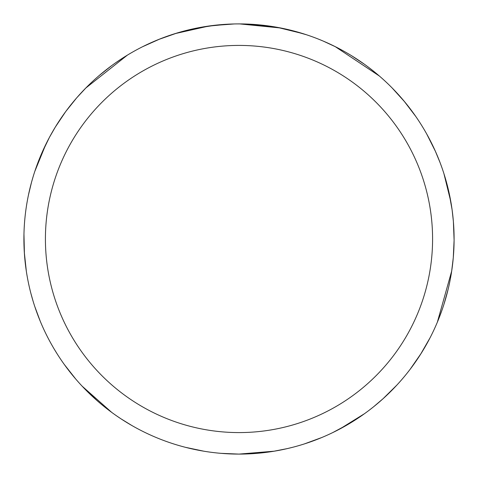 <?xml version="1.0" encoding="UTF-8"?>
<svg xmlns="http://www.w3.org/2000/svg" width="478" height="478" viewBox="0 0 478 478"><rect width="100%" height="100%" fill="white"/><g stroke="black" fill="none" stroke-linecap="round" stroke-linejoin="round"><path stroke-width="0.72" d="M239 45.416A193.584 193.584 0 0 1 432.584 239A193.584 193.584 0 0 1 239 432.584A193.584 193.584 0 0 1 45.416 239A193.584 193.584 0 0 1 239 45.416M239 23.906A215.094 215.094 0 0 1 454.094 239A215.094 215.094 0 0 1 239 454.094A215.094 215.094 0 0 1 23.906 239A215.094 215.094 0 0 1 239 23.906M251.159 24.247L252.868 24.354M277.21 27.324L302.915 33.621M280.843 28.011L239.681 23.906M244.366 23.972L246.278 24.025M255.342 24.527L258.281 24.772M234.28 23.954L212.118 25.591L189.527 29.672M223.668 24.45L225.162 24.348M175.091 33.615L208.922 26.021M222.455 24.539L222.933 24.503M236.443 23.918L238.319 23.906M57.252 354.037L54.486 349.538M40.319 321.413L34.816 306.631M28.501 194.797L31.518 182.285M34.798 171.417L45.768 144.511M49.539 137.162L55.155 127.351M65.845 111.398L76.528 98.05M85.771 88.048L127.387 55.131M259.01 24.838L276.959 27.282M392.062 87.88L404.776 101.945M453.389 221.601L454.094 240.105M421.285 353.182L410.136 369.297M287.278 448.603L273.637 451.286M131.898 425.534L121.083 418.889M111.703 412.377L82.138 386.17M288.706 29.726L306.523 34.775M403.928 100.924L415.806 116.501M453.264 257.857L451.602 271.659M396.931 385.023L382.98 398.795M292.261 447.39L287.111 448.645M255.975 453.419L240.213 454.088M240.135 23.906L269.126 26.021M335.203 46.617L379.347 76.002M73.427 101.7L76.85 97.673M99.227 75.506L111.583 65.707M207.518 26.224L228.765 24.151M368.902 67.559L375.158 72.489M448.86 191.845L452.086 209.681M430.021 337.868L420.574 354.306M321.796 437.519L304.414 443.907M274.241 451.184L239 454.094L221.218 453.353M373.33 406.993L369.189 410.22M323.146 41.048L335.759 46.898M426.681 133.924L435.476 151.454M453.652 252.76L453.252 258.024M448.179 289.106L443.942 304.301M383.32 398.485L373.521 406.838M364.481 413.697L339.786 429.017M440.28 163.159L442.072 168.089M442.192 309.565L439.437 317.039M348.695 424.016L332.73 432.596M318.414 39.1L323.301 41.114M351.294 55.544L364.439 64.267M435.285 151.036L440.184 162.902M443.919 173.628L450.862 201.847M452.134 210.027L453.359 221.26M454.088 240.452L453.293 257.534M451.692 271.05L437.37 322.148M120.737 418.662L116.393 415.729M33.137 301.343L30.974 293.677M41.502 153.791L49.377 137.467M142.575 46.73L159.885 38.987M229.07 24.133L234.316 23.954M234.68 454.046L226.721 453.742M96.932 400.498L83.841 387.963M26.344 271.289L24.324 252.438M55.328 127.058L65.641 111.673M158.648 39.477L177.135 32.994M203.998 451.226L185.446 447.318M75.781 379.09L64.339 364.529M24.414 253.764L23.96 234.178M76.737 97.799L86.201 87.611M197.067 28.035L216.444 25.089M31.584 182.046L33.036 177.003M116.094 62.481L122.715 58.047"/></g></svg>
